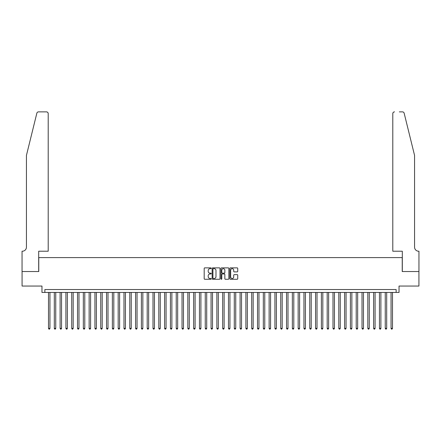 <?xml version="1.0" encoding="UTF-8"?>
<svg xmlns="http://www.w3.org/2000/svg" width="441" height="441" viewBox="0 0 441 441"><rect width="100%" height="100%" fill="white"/><g stroke="black" fill="none" stroke-linecap="round" stroke-linejoin="round"><path stroke-width="0.66" d="M211.211 268.266A0.397 0.397 0 0 0 210.809 267.869L204.756 267.869A0.568 0.568 0 0 0 204.189 268.437L204.189 278.695A0.568 0.568 0 0 0 204.756 279.269L210.809 279.269A0.397 0.397 0 0 0 211.211 278.866A0.397 0.397 0 0 0 210.809 278.469L210.026 278.469A1.825 1.825 0 0 1 208.207 276.645L208.207 275.79A1.825 1.825 0 0 1 210.026 273.966L210.809 273.966A0.397 0.397 0 0 0 211.211 273.569A0.397 0.397 0 0 0 210.809 273.166L210.026 273.166A1.825 1.825 0 0 1 208.207 271.342L208.207 270.487A1.825 1.825 0 0 1 210.026 268.668L210.809 268.668A0.397 0.397 0 0 0 211.211 268.266M237.153 271.888A0.568 0.568 0 0 0 237.727 271.314L237.727 268.437A0.568 0.568 0 0 0 237.153 267.869L230.428 267.869A0.568 0.568 0 0 0 229.86 268.437L229.86 278.695A0.568 0.568 0 0 0 230.428 279.269L237.153 279.269A0.568 0.568 0 0 0 237.727 278.695L237.727 275.217A0.568 0.568 0 0 0 237.153 274.649L234.276 274.649A0.568 0.568 0 0 0 233.708 275.217L233.708 276.942A1.527 1.527 0 0 1 232.181 278.469A1.527 1.527 0 0 1 230.66 276.942L230.66 270.19A1.527 1.527 0 0 1 232.181 268.668A1.527 1.527 0 0 1 233.708 270.19L233.708 271.314A0.568 0.568 0 0 0 234.276 271.888L237.153 271.888M396.134 292.438L399.033 292.438L399.033 286.049L418.922 286.049L418.922 271.535L402.231 271.535L402.231 257.599L38.769 257.599L38.769 271.535L22.078 271.535L22.078 286.049L41.967 286.049L41.967 292.438L396.134 292.438L396.134 289.533L44.866 289.533L44.866 292.438M220.004 268.437A0.568 0.568 0 0 0 219.431 267.869L212.705 267.869A0.568 0.568 0 0 0 212.138 268.437L212.138 278.695A0.568 0.568 0 0 0 212.705 279.269L219.431 279.269A0.568 0.568 0 0 0 220.004 278.695L220.004 268.437M221.569 267.869L228.295 267.869A0.568 0.568 0 0 1 228.862 268.437L228.862 278.695A0.568 0.568 0 0 1 228.295 279.269L225.417 279.269A0.568 0.568 0 0 1 224.844 278.695L224.844 274.534A0.568 0.568 0 0 0 224.276 273.966L222.369 273.966A0.568 0.568 0 0 0 221.795 274.534L221.795 278.866A0.397 0.397 0 0 1 221.399 279.269A0.397 0.397 0 0 1 220.996 278.866L220.996 268.437A0.568 0.568 0 0 1 221.569 267.869M213.334 268.668A0.397 0.397 0 0 0 212.937 269.065L212.937 278.067A0.397 0.397 0 0 0 213.334 278.469L214.161 278.469A1.825 1.825 0 0 0 215.985 276.645L215.985 270.487A1.825 1.825 0 0 0 214.161 268.668L213.334 268.668M224.844 270.217A1.527 1.527 0 0 0 223.322 268.696A1.527 1.527 0 0 0 221.795 270.217L221.795 272.599A0.568 0.568 0 0 0 222.369 273.166L224.276 273.166A0.568 0.568 0 0 0 224.844 272.599L224.844 270.217M48.499 292.438L48.499 328.374L49.949 328.374L49.949 292.438M49.949 328.374L49.513 329.129L48.934 329.129L48.499 328.374M36.846 113.194C37.292 112.24 37.292 112.24 36.846 113.194L26.432 155.414L26.432 247.147A4.063 4.063 0 0 1 22.37 251.216L22.05 251.216L22.05 271.535L38.687 271.535L38.687 251.216L48.207 251.216L48.207 113.613A1.742 1.742 0 0 0 46.465 111.871L38.538 111.871A1.742 1.742 0 0 0 36.846 113.194M41.647 111.871L46.465 111.871C47.512 111.981 48.097 112.56 48.207 113.613L48.207 251.216M26.432 247.147A4.063 4.063 0 0 1 22.37 251.216M411.376 142.471L404.154 113.194C403.708 112.24 403.708 112.24 404.154 113.194L414.568 155.414L414.568 247.147A4.063 4.063 0 0 0 418.63 251.216L418.95 251.216L418.95 271.535L402.313 271.535L402.313 251.216L392.793 251.216L392.793 113.613L392.793 251.216M399.353 111.871L402.462 111.871A1.742 1.742 0 0 1 404.154 113.194M394.535 111.871A1.742 1.742 0 0 0 392.793 113.613C392.903 112.56 393.488 111.981 394.535 111.871M414.568 247.147A4.063 4.063 0 0 0 418.63 251.216M54.304 292.438L54.304 328.374L55.753 328.374L55.753 292.438M55.753 328.374L55.318 329.129L54.739 329.129L54.304 328.374M60.108 292.438L60.108 328.374L61.558 328.374L61.558 292.438M61.558 328.374L61.123 329.129L60.544 329.129L60.108 328.374M65.913 292.438L65.913 328.374L67.368 328.374L67.368 292.438M67.368 328.374L66.933 329.129L66.348 329.129L65.913 328.374M71.723 292.438L71.723 328.374L73.173 328.374L73.173 292.438M73.173 328.374L72.737 329.129L72.159 329.129L71.723 328.374M77.528 292.438L77.528 328.374L78.978 328.374L78.978 292.438M78.978 328.374L78.542 329.129L77.963 329.129L77.528 328.374M83.332 292.438L83.332 328.374L84.782 328.374L84.782 292.438M84.782 328.374L84.347 329.129L83.768 329.129L83.332 328.374M89.137 292.438L89.137 328.374L90.592 328.374L90.592 292.438M90.592 328.374L90.157 329.129L89.573 329.129L89.137 328.374M94.947 292.438L94.947 328.374L96.397 328.374L96.397 292.438M96.397 328.374L95.962 329.129L95.383 329.129L94.947 328.374M100.752 292.438L100.752 328.374L102.202 328.374L102.202 292.438M102.202 328.374L101.766 329.129L101.187 329.129L100.752 328.374M106.557 292.438L106.557 328.374L108.006 328.374L108.006 292.438M108.006 328.374L107.571 329.129L106.992 329.129L106.557 328.374M112.361 292.438L112.361 328.374L113.817 328.374L113.817 292.438M113.817 328.374L113.381 329.129L112.797 329.129L112.361 328.374M118.171 292.438L118.171 328.374L119.621 328.374L119.621 292.438M119.621 328.374L119.186 329.129L118.607 329.129L118.171 328.374M123.976 292.438L123.976 328.374L125.426 328.374L125.426 292.438M125.426 328.374L124.99 329.129L124.412 329.129L123.976 328.374M129.781 292.438L129.781 328.374L131.231 328.374L131.231 292.438M131.231 328.374L130.795 329.129L130.216 329.129L129.781 328.374M135.585 292.438L135.585 328.374L137.041 328.374L137.041 292.438M137.041 328.374L136.605 329.129L136.021 329.129L135.585 328.374M141.396 292.438L141.396 328.374L142.845 328.374L142.845 292.438M142.845 328.374L142.41 329.129L141.826 329.129L141.396 328.374M147.2 292.438L147.2 328.374L148.65 328.374L148.65 292.438M148.65 328.374L148.215 329.129L147.636 329.129L147.2 328.374M153.005 292.438L153.005 328.374L154.455 328.374L154.455 292.438M154.455 328.374L154.019 329.129L153.44 329.129L153.005 328.374M158.81 292.438L158.81 328.374L160.265 328.374L160.265 292.438M160.265 328.374L159.829 329.129L159.245 329.129L158.81 328.374M164.614 292.438L164.614 328.374L166.07 328.374L166.07 292.438M166.07 328.374L165.634 329.129L165.05 329.129L164.614 328.374M170.424 292.438L170.424 328.374L171.874 328.374L171.874 292.438M171.874 328.374L171.439 329.129L170.86 329.129L170.424 328.374M176.229 292.438L176.229 328.374L177.679 328.374L177.679 292.438M177.679 328.374L177.243 329.129L176.665 329.129L176.229 328.374M182.034 292.438L182.034 328.374L183.489 328.374L183.489 292.438M183.489 328.374L183.054 329.129L182.469 329.129L182.034 328.374M187.838 292.438L187.838 328.374L189.294 328.374L189.294 292.438M189.294 328.374L188.858 329.129L188.274 329.129L187.838 328.374M193.649 292.438L193.649 328.374L195.098 328.374L195.098 292.438M195.098 328.374L194.663 329.129L194.084 329.129L193.649 328.374M199.453 292.438L199.453 328.374L200.903 328.374L200.903 292.438M200.903 328.374L200.468 329.129L199.889 329.129L199.453 328.374M205.258 292.438L205.258 328.374L206.713 328.374L206.713 292.438M206.713 328.374L206.278 329.129L205.693 329.129L205.258 328.374M211.063 292.438L211.063 328.374L212.518 328.374L212.518 292.438M212.518 328.374L212.082 329.129L211.498 329.129L211.063 328.374M216.873 292.438L216.873 328.374L218.323 328.374L218.323 292.438M218.323 328.374L217.887 329.129L217.308 329.129L216.873 328.374M222.677 292.438L222.677 328.374L224.127 328.374L224.127 292.438M224.127 328.374L223.692 329.129L223.113 329.129L222.677 328.374M228.482 292.438L228.482 328.374L229.937 328.374L229.937 292.438M229.937 328.374L229.502 329.129L228.918 329.129L228.482 328.374M234.287 292.438L234.287 328.374L235.742 328.374L235.742 292.438M235.742 328.374L235.307 329.129L234.722 329.129L234.287 328.374M240.097 292.438L240.097 328.374L241.547 328.374L241.547 292.438M241.547 328.374L241.111 329.129L240.532 329.129L240.097 328.374M245.902 292.438L245.902 328.374L247.351 328.374L247.351 292.438M247.351 328.374L246.916 329.129L246.337 329.129L245.902 328.374M251.706 292.438L251.706 328.374L253.162 328.374L253.162 292.438M253.162 328.374L252.726 329.129L252.142 329.129L251.706 328.374M257.511 292.438L257.511 328.374L258.966 328.374L258.966 292.438M258.966 328.374L258.531 329.129L257.946 329.129L257.511 328.374M263.321 292.438L263.321 328.374L264.771 328.374L264.771 292.438M264.771 328.374L264.335 329.129L263.757 329.129L263.321 328.374M269.126 292.438L269.126 328.374L270.576 328.374L270.576 292.438M270.576 328.374L270.14 329.129L269.561 329.129L269.126 328.374M274.93 292.438L274.93 328.374L276.386 328.374L276.386 292.438M276.386 328.374L275.95 329.129L275.366 329.129L274.93 328.374M280.735 292.438L280.735 328.374L282.19 328.374L282.19 292.438M282.19 328.374L281.755 329.129L281.171 329.129L280.735 328.374M286.545 292.438L286.545 328.374L287.995 328.374L287.995 292.438M287.995 328.374L287.56 329.129L286.981 329.129L286.545 328.374M292.35 292.438L292.35 328.374L293.8 328.374L293.8 292.438M293.8 328.374L293.364 329.129L292.785 329.129L292.35 328.374M298.155 292.438L298.155 328.374L299.604 328.374L299.604 292.438M299.604 328.374L299.174 329.129L298.59 329.129L298.155 328.374M303.959 292.438L303.959 328.374L305.415 328.374L305.415 292.438M305.415 328.374L304.979 329.129L304.395 329.129L303.959 328.374M309.769 292.438L309.769 328.374L311.219 328.374L311.219 292.438M311.219 328.374L310.784 329.129L310.205 329.129L309.769 328.374M315.574 292.438L315.574 328.374L317.024 328.374L317.024 292.438M317.024 328.374L316.588 329.129L316.01 329.129L315.574 328.374M321.379 292.438L321.379 328.374L322.829 328.374L322.829 292.438M322.829 328.374L322.393 329.129L321.814 329.129L321.379 328.374M327.183 292.438L327.183 328.374L328.639 328.374L328.639 292.438M328.639 328.374L328.203 329.129L327.619 329.129L327.183 328.374M332.994 292.438L332.994 328.374L334.443 328.374L334.443 292.438M334.443 328.374L334.008 329.129L333.429 329.129L332.994 328.374M338.798 292.438L338.798 328.374L340.248 328.374L340.248 292.438M340.248 328.374L339.813 329.129L339.234 329.129L338.798 328.374M344.603 292.438L344.603 328.374L346.053 328.374L346.053 292.438M346.053 328.374L345.617 329.129L345.038 329.129L344.603 328.374M350.408 292.438L350.408 328.374L351.863 328.374L351.863 292.438M351.863 328.374L351.427 329.129L350.843 329.129L350.408 328.374M356.218 292.438L356.218 328.374L357.668 328.374L357.668 292.438M357.668 328.374L357.232 329.129L356.653 329.129L356.218 328.374M362.022 292.438L362.022 328.374L363.472 328.374L363.472 292.438M363.472 328.374L363.037 329.129L362.458 329.129L362.022 328.374M367.827 292.438L367.827 328.374L369.277 328.374L369.277 292.438M369.277 328.374L368.841 329.129L368.263 329.129L367.827 328.374M373.632 292.438L373.632 328.374L375.087 328.374L375.087 292.438M375.087 328.374L374.652 329.129L374.067 329.129L373.632 328.374M379.442 292.438L379.442 328.374L380.892 328.374L380.892 292.438M380.892 328.374L380.456 329.129L379.877 329.129L379.442 328.374M385.247 292.438L385.247 328.374L386.696 328.374L386.696 292.438M386.696 328.374L386.261 329.129L385.682 329.129L385.247 328.374M391.051 292.438L391.051 328.374L392.501 328.374L392.501 292.438M392.501 328.374L392.066 329.129L391.487 329.129L391.051 328.374"/></g></svg>
